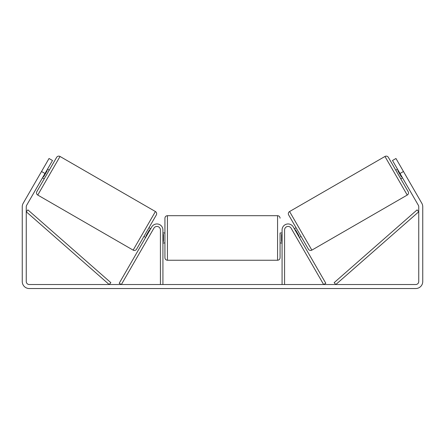 <?xml version="1.0" encoding="UTF-8"?>
<svg xmlns="http://www.w3.org/2000/svg" width="445" height="445" viewBox="0 0 445 445"><rect width="100%" height="100%" fill="white"/><g stroke="black" fill="none" stroke-linecap="round" stroke-linejoin="round"><path stroke-width="0.67" d="M162.926 284.527L162.926 229.959A6.008 6.008 0 0 0 151.717 226.956L119.199 283.276L121.368 284.527L153.881 228.207A3.504 3.504 0 0 1 160.422 229.959L160.422 284.527M284.578 284.527L284.578 229.959A3.504 3.504 0 0 1 291.119 228.207L323.632 284.527L325.801 283.276L293.283 226.956A6.008 6.008 0 0 0 282.074 229.959L282.074 284.527M289.584 211.536A2.503 2.503 0 0 0 288.666 214.957L308.441 249.206A2.503 2.503 0 0 0 311.862 250.123L289.584 211.536L384.964 156.468A2.503 2.503 0 0 1 388.385 157.385L395.772 170.174L397.502 169.172M402.508 177.844L400.778 178.845L408.16 191.634L388.385 157.385M311.862 250.123L407.242 195.055A2.503 2.503 0 0 0 408.16 191.634M294.317 228.747L296.053 227.745M299.324 237.419L301.059 236.417M295.035 229.987L295.469 229.737L299.04 235.928L298.606 236.178M398.219 170.413L397.786 170.663L401.362 176.854L401.796 176.604M44.995 173.506L41.524 171.503L49.033 158.498L52.504 160.5L26.656 205.267A3.004 3.004 0 0 0 26.255 206.769L26.255 281.524A3.004 3.004 0 0 0 29.259 284.527L415.741 284.527A3.004 3.004 0 0 0 418.745 281.524L418.745 206.769A3.004 3.004 0 0 0 418.345 205.267L392.496 160.5L395.967 158.498L403.476 171.503L400.005 173.506M41.524 171.503L23.19 203.265A7.009 7.009 0 0 0 22.25 206.769L22.25 281.524A7.009 7.009 0 0 0 29.259 288.532L415.741 288.532A7.009 7.009 0 0 0 422.75 281.524L422.75 206.769A7.009 7.009 0 0 0 421.81 203.265L403.476 171.503M60.036 156.468A2.503 2.503 0 0 0 56.615 157.385L36.84 191.634A2.503 2.503 0 0 0 37.758 195.055L133.138 250.123A2.503 2.503 0 0 0 136.559 249.206L156.334 214.957A2.503 2.503 0 0 0 155.416 211.536L60.036 156.468L37.758 195.055M49.228 170.174L47.498 169.172M46.781 170.413L47.215 170.663L43.638 176.854L43.204 176.604M44.222 178.845L42.492 177.844M150.683 228.747L148.947 227.745M145.676 237.419L143.941 236.417M149.965 229.987L149.531 229.737L145.96 235.928L146.394 236.178M164.928 237.969L164.928 218.195C165.078 216.676 165.913 215.842 167.431 215.691L167.431 260.247C165.913 260.097 165.078 259.263 164.928 257.744L164.928 237.969M282.074 232.963L280.072 232.963L280.072 257.744L280.072 242.976L282.074 242.976M162.926 234.393L163.426 234.393L163.426 241.546L162.926 241.546M282.074 241.546L281.574 241.546L281.574 234.393L282.074 234.393M26.255 211.776L109.186 284.527L110.838 282.647L27.907 209.89L26.255 211.776M418.745 211.776L335.814 284.527L334.162 282.647L417.093 209.89L418.745 211.776M384.964 156.468L407.242 195.055M133.138 250.123L155.416 211.536M167.431 260.247L277.569 260.247L277.569 215.691C279.087 215.842 279.922 216.676 280.072 218.195M277.569 215.691L167.431 215.691M164.928 232.963L162.926 232.963M164.928 242.976L162.926 242.976M277.569 260.247C279.087 260.097 279.922 259.263 280.072 257.744"/></g></svg>
